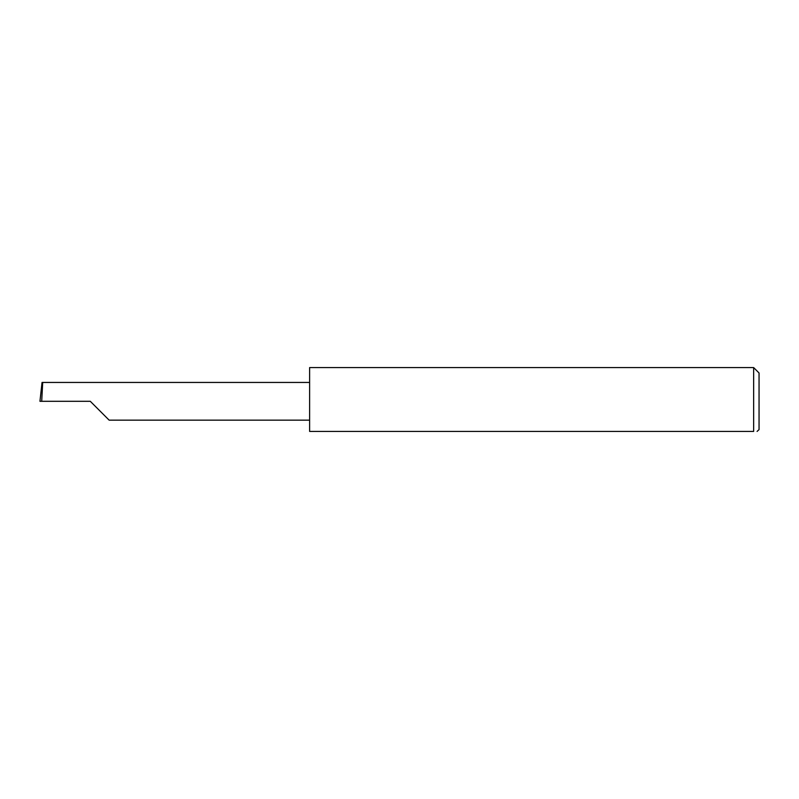 <?xml version="1.0" encoding="UTF-8"?>
<svg xmlns="http://www.w3.org/2000/svg" width="799" height="799" viewBox="0 0 799 799"><rect width="100%" height="100%" fill="white"/><g stroke="black" fill="none" stroke-linecap="round" stroke-linejoin="round"><path stroke-width="1.2" d="M90.287 401.298L109.143 420.154L90.287 401.298L109.143 420.154L90.287 401.298L41.708 401.298L42.697 382.441L42.047 382.441L39.95 401.298L41.708 401.298M753.657 367.59L309.613 367.59L309.613 431.41L753.657 431.41C758.361 431.41 758.361 431.41 753.657 431.41L753.657 367.59L759.05 372.983L759.05 429.612L757.082 431.41M309.613 382.441L42.697 382.441M109.143 420.154L309.613 420.154"/></g></svg>
